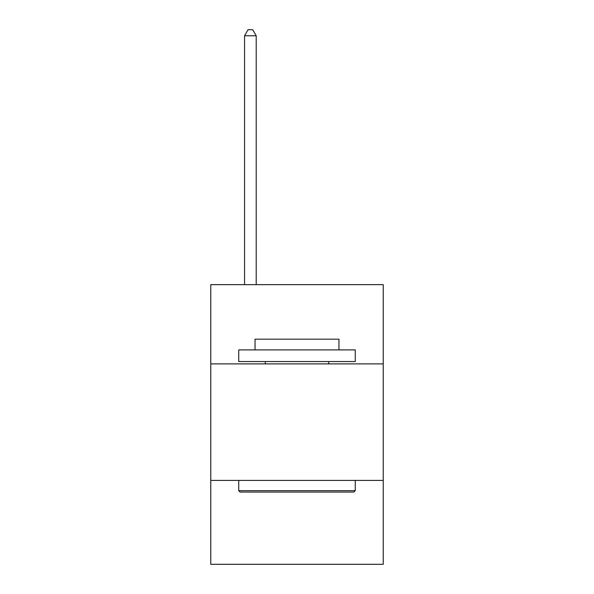 <?xml version="1.0" encoding="UTF-8"?>
<svg xmlns="http://www.w3.org/2000/svg" width="594" height="594" viewBox="0 0 594 594"><rect width="100%" height="100%" fill="white"/><g stroke="black" fill="none" stroke-linecap="round" stroke-linejoin="round"><path stroke-width="0.89" d="M383.227 363.884L383.227 284.652L210.773 284.652L210.773 363.884L383.227 363.884L383.227 564.3L210.773 564.3L210.773 363.884M383.227 480.405L210.773 480.405M240.139 492.055L238.736 490.659L355.264 490.659L353.861 492.055L240.139 492.055M355.264 349.903L355.264 361.553L238.736 361.553L238.736 349.903L355.264 349.903M255.049 349.903L255.049 339.181L338.951 339.181L338.951 349.903M355.264 480.405L355.264 490.659M238.736 480.405L238.736 490.659M328.697 361.553L328.697 363.884M265.303 361.553L265.303 363.884M256.214 284.652L256.214 35.759L244.565 35.759L244.565 284.652M244.565 35.759L248.062 29.7L252.725 29.7L256.214 35.759"/></g></svg>
